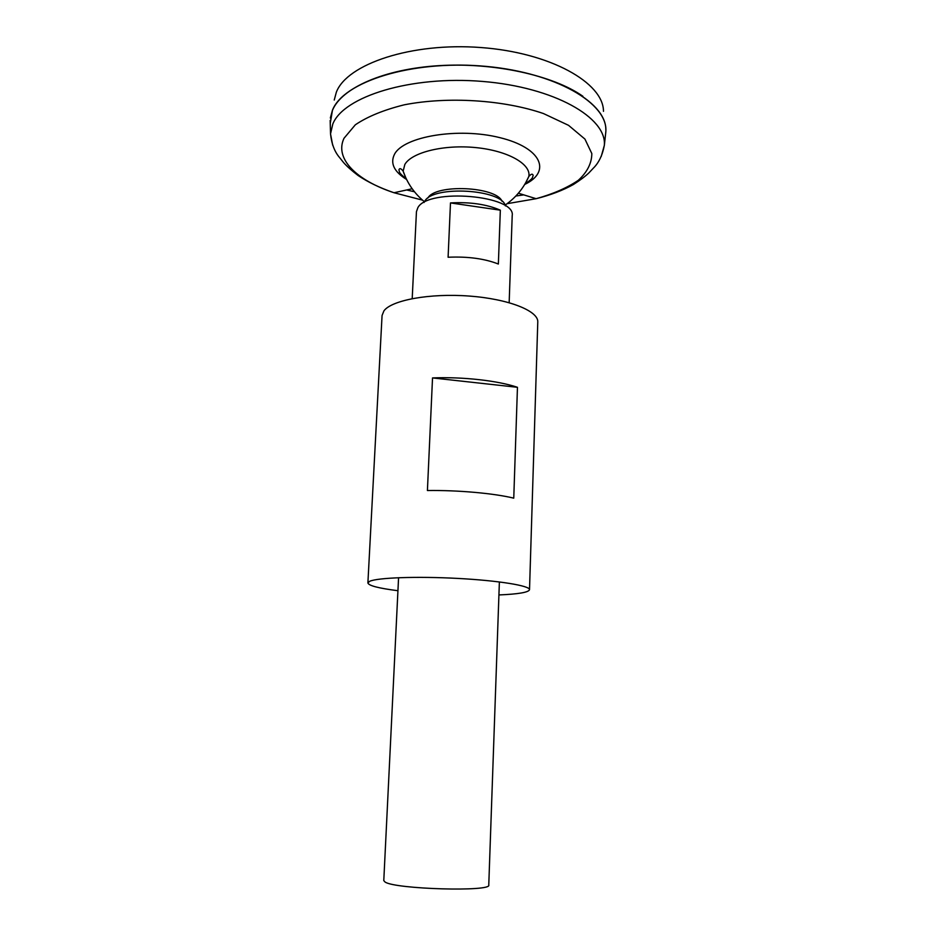 <?xml version="1.0" encoding="UTF-8"?>
<svg xmlns="http://www.w3.org/2000/svg" width="936" height="936" viewBox="0 0 936 936"><rect width="100%" height="100%" fill="white"/><g stroke="black" fill="none" stroke-linecap="round" stroke-linejoin="round"><path stroke-width="1.4" d="M405.815 177.863L403.147 171.148L404.843 164.444C411.723 152.357 443.851 144.355 475.804 147.595C507.803 150.708 531.203 164.057 528.852 176.401L525.622 182.883M330.256 123.341L332.455 110.261C343.255 81.888 410.951 60.021 483.268 66.187C555.645 72.084 608.564 103.498 605.814 131.941L605.487 134.878M405.768 177.758L404.317 177.384L405.756 177.735M332.514 110.214C341.581 88.148 383.596 69.1 438.68 65.672C493.717 62.197 553.34 75.395 582.871 96.256M527.284 182.45L525.716 182.719M405.733 177.688L404.2 177.29M330.35 118.018L332.455 110.214C343.161 82.263 408.962 60.512 480.379 65.918C551.83 71.066 606.037 101.299 605.838 129.566L605.838 129.542M334.234 100.047L336.352 92.184C346.999 64.057 411.29 42.202 480.905 47.537C550.555 52.615 603.533 82.871 603.474 111.326M398.572 577.711L383.783 880.624L385.059 882.016C395.027 889.235 492.219 891.973 488.767 885.023L499.379 581.935M412.203 298.607L416.45 211.641L417.865 207.652C428.243 187.726 516.204 195.39 512.203 215.654L509.161 302.667M500.339 210.179L498.361 264.022C484.555 258.628 467.801 256.37 448.098 257.248L450.485 202.925C470.047 201.848 486.661 204.27 500.339 210.179L450.485 202.925M427.869 198.046C435.345 183.713 496.267 186.416 502.059 201.322M424.055 202.492L424.78 201.17C433.122 185.141 502.281 189.248 505.393 205.897M397.94 590.721C378.612 588.253 368.597 585.667 367.895 582.929L369.661 581.314C377.313 577.676 416.777 576.213 457.716 578.413C498.701 580.577 530.127 585.749 529.519 589.703C528.594 592.371 518.404 594.114 498.923 594.945M367.895 582.929L382.063 315.502L383.935 310.857C391.681 300.128 429.905 293.073 469.217 296.057C508.576 298.935 538.574 310.939 537.779 322.031L529.519 589.703M427.413 490.534L432.526 377.922C462.618 376.67 498.022 380.659 517.456 387.305L513.759 498.151C493.951 493.319 457.938 490.078 427.413 490.534M432.526 377.922L517.456 387.305M406.598 179.478C394.044 171.697 390.008 163.297 394.477 154.3C403.533 136.434 458.429 127.156 499.976 137.674C541.78 147.865 551.55 171.768 524.722 184.427M422.522 200.14L394.033 192.746C356.756 180.472 334.257 158.804 344.003 138.282L355.329 124.804C367.532 116.544 383.877 109.875 404.352 104.797C447.993 96.303 503.638 99.848 543.465 113.548L568.538 125.33L584.93 139.078L591.821 153.562C591.763 163.203 587.258 172.107 578.319 180.297C567.216 187.82 553.141 193.951 536.129 198.701L507.113 203.685M332.69 145.197L330.525 133.895L332.795 124.055C343.547 96.525 410.752 75.395 482.543 81.432C554.381 87.235 606.996 117.749 604.34 145.373L601.228 156.452M523.762 194.875L515.841 196.01M414.461 191.763L406.669 189.973M406.282 178.834C397.87 172.177 399.894 172.318 398.911 169.872C399.567 167.918 400.982 168.34 403.147 171.148C407.335 183.327 414.426 193.53 424.429 201.743M505.089 205.124C515.724 197.788 523.634 188.23 528.828 176.459C531.238 173.804 532.678 173.499 533.169 175.5C531.987 177.852 534.023 177.887 525.084 183.807M518.38 193.214L536.129 198.701C550.473 195.097 562.899 190.371 573.382 184.532C580.261 180.133 585.468 176.214 589.025 172.762L593.225 168.293C598.724 162.946 602.421 155.306 604.34 145.373L605.814 131.941M412.168 188.756L394.033 192.746C380.028 187.949 368.047 182.204 358.09 175.5C351.608 170.551 346.741 166.198 343.489 162.466L339.674 157.669C334.643 151.878 331.601 143.957 330.525 133.895L330.174 120.381"/></g></svg>
